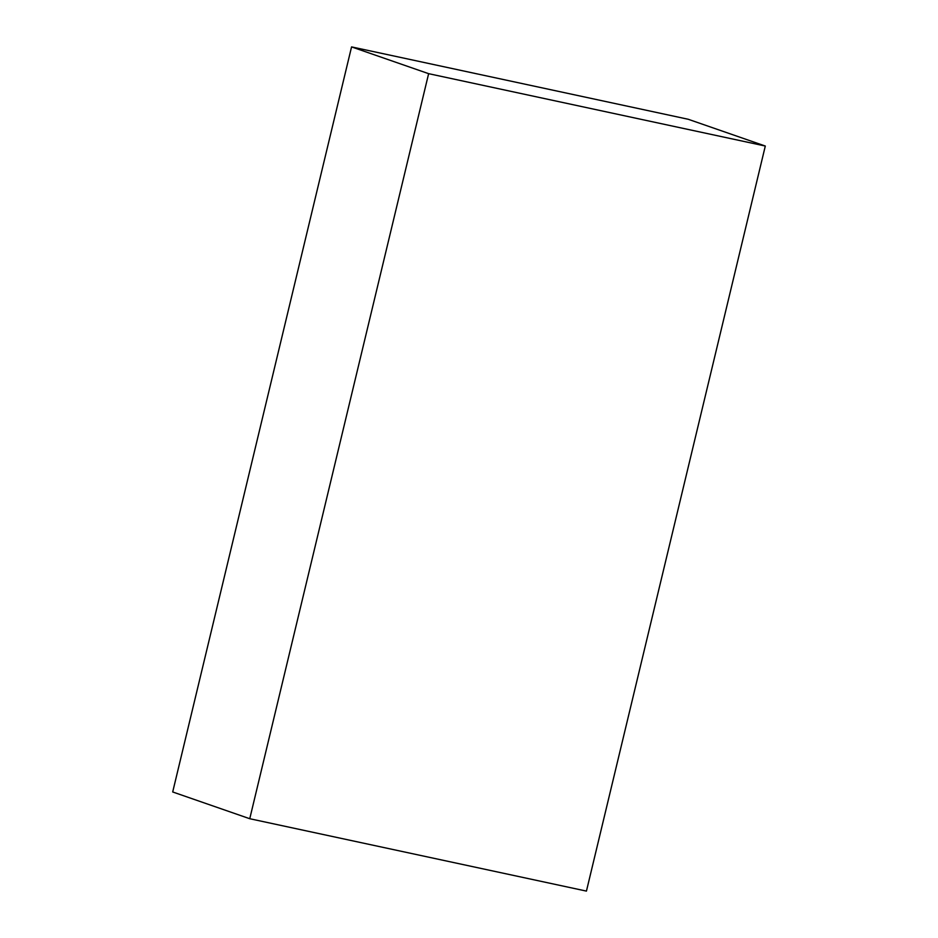 <?xml version="1.0" encoding="UTF-8"?>
<svg xmlns="http://www.w3.org/2000/svg" width="938" height="938" viewBox="0 0 938 938"><rect width="100%" height="100%" fill="white"/><g stroke="black" fill="none" stroke-linecap="round" stroke-linejoin="round"><path stroke-width="1.41" d="M688.246 119.278L765.302 146.035L428.631 73.668L351.562 46.9L688.246 119.278L351.562 46.9L428.631 73.668L249.754 818.722L172.698 791.965L351.562 46.9L172.698 791.965L249.754 818.722L586.438 891.1L765.302 146.035L688.246 119.278M765.302 146.035L428.631 73.668L249.754 818.722L586.438 891.1L765.302 146.035"/></g></svg>
